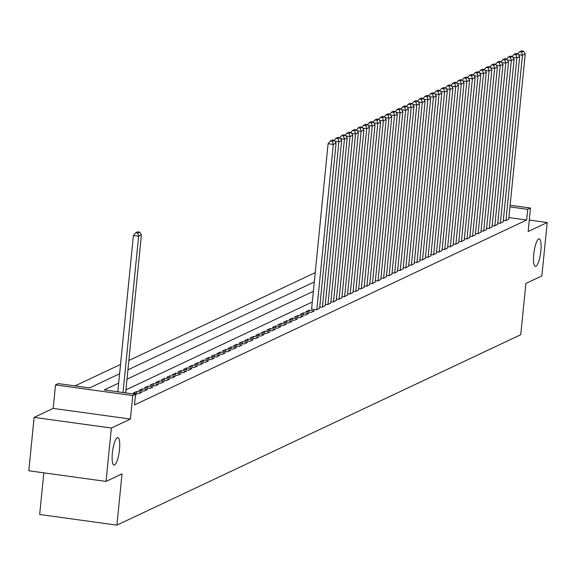 <?xml version="1.0" encoding="UTF-8"?>
<svg xmlns="http://www.w3.org/2000/svg" width="576" height="576" viewBox="0 0 576 576"><rect width="100%" height="100%" fill="white"/><g stroke="black" fill="none" stroke-linecap="round" stroke-linejoin="round"><path stroke-width="0.86" d="M533.743 254.318A13.896 3.341 -82.1 0 1 539.201 238.874A13.896 3.341 -82.1 0 1 540.864 250.956A13.896 3.341 -82.1 0 1 535.406 266.4A13.896 3.341 -82.1 0 1 533.743 254.318M112.37 452.995A13.896 3.341 -82.1 0 1 117.828 437.558A13.896 3.341 -82.1 0 1 119.491 449.64A13.896 3.341 -82.1 0 1 114.034 465.084A13.896 3.341 -82.1 0 1 112.37 452.995M43.834 472.846L39.679 514.483L116.914 525.139L520.762 334.714L525.881 283.464L541.872 275.926L547.2 222.53L529.294 220.061M116.914 525.139L122.026 473.882L106.034 481.421L28.8 470.772L34.128 417.384L111.362 428.033L130.414 419.054L132.761 395.561L55.526 384.905L58.306 383.594L89.618 387.914L119.606 373.774M130.414 419.054L53.179 408.398L34.128 417.384M53.179 408.398L55.526 384.905M315.23 272.628L128.873 360.497M120.535 364.428L75.002 385.898M106.034 481.421L111.362 428.033M503.316 220.356L505.67 220.68L508.745 219.074M497.758 222.977L500.105 223.301L503.186 221.695M492.192 225.605L494.546 225.929L497.621 224.316M486.626 228.226L488.981 228.55L492.055 226.937M481.068 230.846L483.422 231.17L486.497 229.565M475.502 233.474L477.857 233.798L480.931 232.186M469.944 236.095L472.291 236.419L475.373 234.806M464.378 238.716L466.733 239.04L469.807 237.434M458.813 241.337L461.167 241.661L464.249 240.055M453.254 243.965L455.609 244.289L458.683 242.676M447.689 246.586L450.043 246.91L453.118 245.297M442.13 249.206L444.485 249.53L447.559 247.925M436.565 251.834L438.919 252.158L441.994 250.546M431.006 254.455L433.354 254.779L436.435 253.166M425.441 257.076L427.795 257.4L430.87 255.794M419.875 259.697L422.23 260.021L425.304 258.415M414.317 262.325L416.671 262.649L419.746 261.036M408.751 264.946L411.106 265.27L414.18 263.657M403.193 267.566L405.54 267.89L408.622 266.285M397.627 270.194L399.982 270.518L403.056 268.906M392.062 272.815L394.416 273.139L397.49 271.526M386.503 275.436L388.858 275.76L391.932 274.154M380.938 278.057L383.292 278.381L386.366 276.775M375.379 280.685L377.726 281.009L380.808 279.396M369.814 283.306L372.168 283.63L375.242 282.017M364.248 285.926L366.602 286.25L369.677 284.645M358.69 288.554L361.044 288.878L364.118 287.266M353.124 291.175L355.478 291.499L358.553 289.886M347.566 293.796L349.913 294.12L352.994 292.514M342 296.417L344.354 296.748L347.429 295.135M336.434 299.045L338.789 299.369L341.863 297.756M330.876 301.666L333.23 301.99L336.305 300.384M325.31 304.286L327.665 304.61L330.739 303.005M319.752 306.914L322.099 307.238L325.181 305.626M311.602 309.01L316.541 309.859L319.615 308.246M310.975 312.48L314.316 310.91L309.096 310.19L305.755 311.76L310.975 312.48M305.417 315.108L308.75 313.531L303.53 312.811L300.197 314.388L305.417 315.108M299.851 317.729L303.192 316.152L297.972 315.432L294.631 317.009L299.851 317.729M294.286 320.35L297.626 318.78L292.406 318.06L289.073 319.63L294.286 320.35M288.727 322.97L292.061 321.401L286.848 320.681L283.507 322.25L288.727 322.97M283.162 325.598L286.502 324.022L281.282 323.302L277.942 324.878L283.162 325.598M277.603 328.219L280.937 326.642L275.717 325.922L272.383 327.499L277.603 328.219M272.038 330.84L275.378 329.27L270.158 328.55L266.818 330.12L272.038 330.84M266.479 333.468L269.813 331.891L264.593 331.171L261.259 332.748L266.479 333.468M260.914 336.089L264.247 334.512L259.034 333.792L255.694 335.369L260.914 336.089M255.348 338.71L258.689 337.14L253.469 336.42L250.135 337.99L255.348 338.71M249.79 341.33L253.123 339.761L247.903 339.041L244.57 340.61L249.79 341.33M244.224 343.958L247.565 342.382L242.345 341.662L239.004 343.238L244.224 343.958M238.666 346.579L241.999 345.002L236.779 344.282L233.446 345.859L238.666 346.579M233.1 349.2L236.441 347.63L231.221 346.91L227.88 348.48L233.1 349.2M227.534 351.828L230.875 350.251L225.655 349.531L222.322 351.108L227.534 351.828M221.976 354.449L225.31 352.872L220.097 352.152L216.756 353.729L221.976 354.449M216.41 357.07L219.751 355.5L214.531 354.78L211.19 356.35L216.41 357.07M210.852 359.69L214.186 358.121L208.966 357.401L205.632 358.97L210.852 359.69M205.286 362.318L208.627 360.742L203.407 360.022L200.066 361.598L205.286 362.318M199.721 364.939L203.062 363.362L197.842 362.642L194.508 364.219L199.721 364.939M194.162 367.56L197.496 365.99L192.283 365.27L188.942 366.84L194.162 367.56M188.597 370.188L191.938 368.611L186.718 367.891L183.377 369.468L188.597 370.188M183.038 372.809L186.372 371.232L181.152 370.512L177.818 372.089L183.038 372.809M177.473 375.43L180.814 373.86L175.594 373.14L172.253 374.71L177.473 375.43M171.907 378.05L175.248 376.481L170.028 375.761L166.694 377.33L171.907 378.05M166.349 380.678L169.682 379.102L164.47 378.382L161.129 379.958L166.349 380.678M160.783 383.299L164.124 381.722L158.904 381.002L155.563 382.579L160.783 383.299M155.225 385.92L158.558 384.35L153.338 383.63L150.005 385.2L155.225 385.92M149.659 388.548L153 386.971L147.78 386.251L144.439 387.828L149.659 388.548M144.094 391.169L147.434 389.592L142.214 388.872L138.881 390.449L144.094 391.169M138.535 393.79L141.869 392.22L136.656 391.5L133.315 393.07L138.535 393.79M135.446 395.251L136.31 394.841L135.497 394.726M118.67 383.119L104.234 389.93L135.54 394.25L134.474 404.928L526.644 220.018L508.896 217.57M312.3 301.997L125.935 389.873M510.127 205.214L530.496 208.022L528.149 231.516L547.2 222.53M530.496 208.022L527.71 209.34L509.962 206.892M526.644 220.018L527.71 209.34M135.54 394.25L132.761 395.561M127.937 369.85L314.294 281.974M313.366 291.319L127.001 379.195M136.454 393.502L136.656 391.5M142.013 390.881L142.214 388.872M147.578 388.26L147.78 386.251M153.144 385.632L153.338 383.63M158.702 383.011L158.904 381.002M164.268 380.39L164.47 378.382M169.826 377.77L170.028 375.761M175.392 375.142L175.594 373.14M180.958 372.521L181.152 370.512M186.516 369.9L186.718 367.891M192.082 367.272L192.283 365.27M197.64 364.651L197.842 362.642M203.206 362.03L203.407 360.022M208.771 359.41L208.966 357.401M214.33 356.782L214.531 354.78M219.895 354.161L220.097 352.152M225.454 351.54L225.655 349.531M231.019 348.912L231.221 346.91M236.578 346.291L236.779 344.282M242.143 343.67L242.345 341.662M247.709 341.05L247.903 339.041M253.267 338.422L253.469 336.42M258.833 335.801L259.034 333.792M264.391 333.18L264.593 331.171M269.957 330.552L270.158 328.55M275.522 327.931L275.717 325.922M281.081 325.31L281.282 323.302M286.646 322.69L286.848 320.681M292.205 320.062L292.406 318.06M297.77 317.441L297.972 315.432M303.336 314.82L303.53 312.811M308.894 312.192L309.096 310.19M123.026 392.522L138.622 236.239L133.402 235.519L117.806 391.802M125.64 392.882L141.401 234.922L138.622 236.239L137.75 233.05L139.702 232.128L137.614 231.84L135.662 232.762L137.75 233.05M133.402 235.519L135.662 232.762M139.702 232.128L141.401 234.922M316.814 309.73L333.317 144.432L328.097 143.712L311.58 309.175M319.601 308.419L336.096 143.122L333.317 144.432L332.446 141.25L334.39 140.328L332.302 140.04L330.358 140.962L332.446 141.25M328.097 143.712L330.358 140.962M334.39 140.328L336.096 143.122M322.38 307.102L338.882 141.811L334.966 141.271M325.159 305.791L341.662 140.501L338.882 141.811L338.011 138.622L339.955 137.707L337.867 137.419L335.923 138.334L338.011 138.622M334.296 140.314L335.923 138.334M339.955 137.707L341.662 140.501M327.946 304.481L344.441 139.19L340.531 138.65M330.725 303.17L347.22 137.88L344.441 139.19L343.57 136.001L345.521 135.086L343.433 134.798L341.482 135.713L343.57 136.001M339.862 137.693L341.482 135.713M345.521 135.086L347.22 137.88M333.504 301.86L350.006 136.57L346.097 136.03M336.29 300.55L352.786 135.252L350.006 136.57L349.135 133.38L351.079 132.458L348.991 132.17L347.047 133.092L349.135 133.38M345.42 135.072L347.047 133.092M351.079 132.458L352.786 135.252M339.07 299.239L355.565 133.942L351.655 133.402M341.849 297.922L358.351 132.631L355.565 133.942L354.694 130.752L356.645 129.838L354.557 129.55L352.606 130.464L354.694 130.752M350.986 132.444L352.606 130.464M356.645 129.838L358.351 132.631M344.628 296.611L361.13 131.321L357.221 130.781M347.414 295.301L363.91 130.01L361.13 131.321L360.259 128.131L362.203 127.217L360.115 126.929L358.171 127.843L360.259 128.131M356.551 129.823L358.171 127.843M362.203 127.217L363.91 130.01M350.194 293.99L366.689 128.7L362.779 128.16M352.973 292.68L369.475 127.39L366.689 128.7L365.818 125.51L367.769 124.589L365.681 124.301L363.737 125.222L365.818 125.51M362.11 127.202L363.737 125.222M367.769 124.589L369.475 127.39M355.759 291.37L372.254 126.072L368.345 125.539M358.538 290.059L375.034 124.762L372.254 126.072L371.383 122.89L373.327 121.968L371.246 121.68L369.295 122.602L371.383 122.89M367.675 124.582L369.295 122.602M373.327 121.968L375.034 124.762M361.318 288.742L377.82 123.451L373.91 122.911M364.104 287.431L380.599 122.141L377.82 123.451L376.949 120.262L378.893 119.347L376.805 119.059L374.861 119.974L376.949 120.262M373.234 121.954L374.861 119.974M378.893 119.347L380.599 122.141M366.883 286.121L383.378 120.83L379.469 120.29M369.662 284.81L386.165 119.52L383.378 120.83L382.507 117.641L384.458 116.719L382.37 116.431L380.419 117.353L382.507 117.641M378.799 119.333L380.419 117.353M384.458 116.719L386.165 119.52M372.442 283.5L388.944 118.21L385.034 117.67M375.228 282.19L391.723 116.892L388.944 118.21L388.073 115.02L390.017 114.098L387.929 113.81L385.985 114.732L388.073 115.02M384.365 116.712L385.985 114.732M390.017 114.098L391.723 116.892M378.007 280.879L394.502 115.582L390.593 115.042M380.786 279.562L397.289 114.271L394.502 115.582L393.631 112.392L395.582 111.478L393.494 111.19L391.55 112.104L393.631 112.392M389.923 114.084L391.55 112.104M395.582 111.478L397.289 114.271M383.573 278.251L400.068 112.961L396.158 112.421M386.352 276.941L402.847 111.65L400.068 112.961L399.197 109.771L401.141 108.857L399.06 108.569L397.109 109.483L399.197 109.771M395.489 111.463L397.109 109.483M401.141 108.857L402.847 111.65M389.131 275.63L405.634 110.34L401.717 109.8M391.91 274.32L408.413 109.03L405.634 110.34L404.762 107.15L406.706 106.229L404.618 105.941L402.674 106.862L404.762 107.15M401.047 108.842L402.674 106.862M406.706 106.229L408.413 109.03M394.697 273.01L411.192 107.712L407.282 107.179M397.476 271.699L413.978 106.402L411.192 107.712L410.321 104.53L412.272 103.608L410.184 103.32L408.233 104.242L410.321 104.53M406.613 106.222L408.233 104.242M412.272 103.608L413.978 106.402M400.255 270.382L416.758 105.091L412.848 104.551M403.042 269.071L419.537 103.781L416.758 105.091L415.886 101.902L417.83 100.987L415.742 100.699L413.798 101.614L415.886 101.902M412.171 103.594L413.798 101.614M417.83 100.987L419.537 103.781M405.821 267.761L422.316 102.47L418.406 101.93M408.6 266.45L425.102 101.16L422.316 102.47L421.445 99.281L423.396 98.359L421.308 98.071L419.357 98.993L421.445 99.281M417.737 100.973L419.357 98.993M423.396 98.359L425.102 101.16M411.386 265.14L427.882 99.85L423.972 99.31M414.166 263.83L430.661 98.532L427.882 99.85L427.01 96.66L428.954 95.738L426.866 95.45L424.922 96.372L427.01 96.66M423.302 98.352L424.922 96.372M428.954 95.738L430.661 98.532M416.945 262.519L433.447 97.222L429.53 96.682M419.724 261.202L436.226 95.911L433.447 97.222L432.576 94.032L434.52 93.118L432.432 92.83L430.488 93.744L432.576 94.032M428.861 95.724L430.488 93.744M434.52 93.118L436.226 95.911M422.51 259.891L439.006 94.601L435.096 94.061M425.29 258.581L441.785 93.29L439.006 94.601L438.134 91.411L440.086 90.497L437.998 90.209L436.046 91.123L438.134 91.411M434.426 93.103L436.046 91.123M440.086 90.497L441.785 93.29M428.069 257.27L444.571 91.98L440.662 91.44M430.855 255.96L447.35 90.67L444.571 91.98L443.7 88.79L445.644 87.869L443.556 87.581L441.612 88.502L443.7 88.79M439.985 90.482L441.612 88.502M445.644 87.869L447.35 90.67M433.634 254.65L450.13 89.352L446.22 88.819M436.414 253.339L452.916 88.042L450.13 89.352L449.258 86.17L451.21 85.248L449.122 84.96L447.17 85.882L449.258 86.17M445.55 87.862L447.17 85.882M451.21 85.248L452.916 88.042M439.2 252.022L455.695 86.731L451.786 86.191M441.979 250.711L458.474 85.421L455.695 86.731L454.824 83.542L456.768 82.627L454.68 82.339L452.736 83.254L454.824 83.542M451.116 85.234L452.736 83.254M456.768 82.627L458.474 85.421M444.758 249.401L461.261 84.11L457.344 83.57M447.538 248.09L464.04 82.8L461.261 84.11L460.39 80.921L462.334 79.999L460.246 79.711L458.302 80.633L460.39 80.921M456.674 82.613L458.302 80.633M462.334 79.999L464.04 82.8M450.324 246.78L466.819 81.49L462.91 80.95M453.103 245.47L469.598 80.172L466.819 81.49L465.948 78.3L467.899 77.378L465.811 77.09L463.86 78.012L465.948 78.3M462.24 79.992L463.86 78.012M467.899 77.378L469.598 80.172M455.882 244.159L472.385 78.862L468.475 78.322M458.669 242.842L475.164 77.551L472.385 78.862L471.514 75.672L473.458 74.758L471.37 74.47L469.426 75.384L471.514 75.672M467.798 77.364L469.426 75.384M473.458 74.758L475.164 77.551M461.448 241.531L477.943 76.241L474.034 75.701M464.227 240.221L480.73 74.93L477.943 76.241L477.072 73.051L479.023 72.137L476.935 71.849L474.984 72.763L477.072 73.051M473.364 74.743L474.984 72.763M479.023 72.137L480.73 74.93M467.014 238.91L483.509 73.62L479.599 73.08M469.793 237.6L486.288 72.31L483.509 73.62L482.638 70.43L484.582 69.509L482.494 69.221L480.55 70.142L482.638 70.43M478.93 72.122L480.55 70.142M484.582 69.509L486.288 72.31M472.572 236.29L489.074 70.992L485.158 70.459M475.351 234.979L491.854 69.682L489.074 70.992L488.203 67.81L490.147 66.888L488.059 66.6L486.115 67.522L488.203 67.81M484.488 69.502L486.115 67.522M490.147 66.888L491.854 69.682M478.138 233.662L494.633 68.371L490.723 67.831M480.917 232.351L497.412 67.061L494.633 68.371L493.762 65.182L495.713 64.267L493.625 63.979L491.674 64.894L493.762 65.182M490.054 66.874L491.674 64.894M495.713 64.267L497.412 67.061M483.696 231.041L500.198 65.75L496.289 65.21M486.482 229.73L502.978 64.44L500.198 65.75L499.327 62.561L501.271 61.639L499.183 61.351L497.239 62.273L499.327 62.561M495.612 64.253L497.239 62.273M501.271 61.639L502.978 64.44M489.262 228.42L505.757 63.13L501.847 62.59M492.041 227.11L508.543 61.812L505.757 63.13L504.886 59.94L506.837 59.018L504.749 58.73L502.798 59.652L504.886 59.94M501.178 61.632L502.798 59.652M506.837 59.018L508.543 61.812M494.82 225.799L511.322 60.502L507.413 59.962M497.606 224.482L514.102 59.191L511.322 60.502L510.451 57.312L512.395 56.398L510.307 56.11L508.363 57.024L510.451 57.312M506.743 59.004L508.363 57.024M512.395 56.398L514.102 59.191M500.386 223.171L516.888 57.881L512.971 57.341M503.165 221.861L519.667 56.57L516.888 57.881L516.01 54.691L517.961 53.777L515.873 53.489L513.929 54.403L516.01 54.691M512.302 56.383L513.929 54.403M517.961 53.777L519.667 56.57M505.951 220.55L522.446 55.26L518.537 54.72M508.73 219.24L525.226 53.95L522.446 55.26L521.575 52.07L523.519 51.149L521.438 50.861L519.487 51.782L521.575 52.07M517.867 53.762L519.487 51.782M523.519 51.149L525.226 53.95"/></g></svg>

